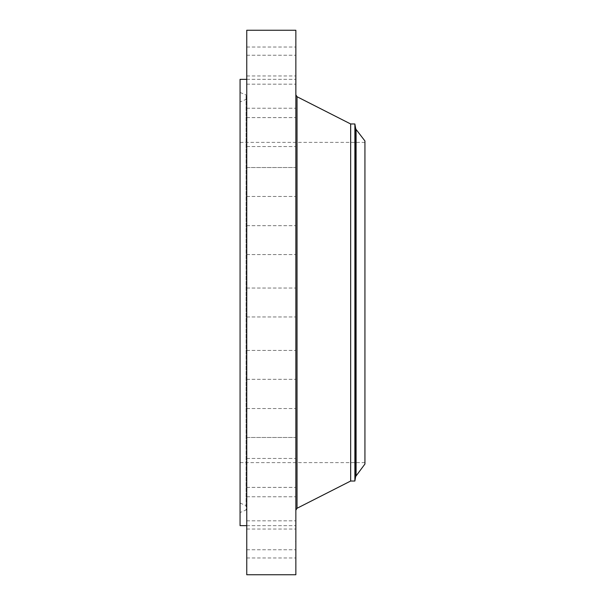 <?xml version="1.0" encoding="UTF-8"?>
<svg xmlns="http://www.w3.org/2000/svg" width="605" height="605" viewBox="0 0 605 605"><rect width="100%" height="100%" fill="white"/><g stroke="black" fill="none" stroke-linecap="round" stroke-linejoin="round"><path stroke-width="0.45" stroke-dasharray="3.02 2.27" d="M246.757 550.444L246.757 529.05L246.757 550.444M295.853 550.444L295.853 529.05L295.853 550.444M246.757 30.25L246.757 574.75M246.757 498.339L246.757 79.346L246.757 498.339M246.757 545.279L246.757 520.837L246.757 545.279M246.757 523.567L246.757 496.758L246.757 523.567M246.757 486.791L246.757 458.461L246.757 486.791M246.757 437.46L246.757 408.541L246.757 437.468L295.853 437.468L295.853 408.541L295.853 437.468L246.757 437.468M246.757 378.927L246.757 350.416L246.757 378.927M246.757 315.19L246.757 288.041L246.757 315.19M246.757 250.583L246.757 225.665L246.757 250.583M246.757 189.516L246.757 167.532L246.757 189.516M246.757 136.155L246.757 117.62L246.757 136.155M246.757 94.123L246.757 79.323L246.757 94.123M246.757 66.293L246.757 84.163L246.757 66.293M246.757 54.556L246.757 75.95L246.757 54.556M246.757 59.721L246.757 84.163L246.757 59.721M246.757 81.433L246.757 108.242L246.757 81.433M246.757 118.209L246.757 146.539L246.757 118.209M246.757 167.54L246.757 196.459L246.757 167.54L295.853 167.532L295.853 196.459L295.853 167.532L246.757 167.532M246.757 226.073L246.757 254.584L246.757 226.073M246.757 354.417L246.757 379.335L246.757 354.417M246.757 468.845L246.757 487.38L246.757 468.845M246.757 510.877L246.757 525.677L246.757 510.877M246.757 538.707L246.757 520.837L246.757 538.707M295.853 30.25L295.853 574.75M240.064 79.346L240.064 525.654M295.853 59.721L295.853 84.163L295.853 59.721M295.853 523.567L295.853 496.758L295.853 523.567M295.853 81.433L295.853 108.242L295.853 81.433M295.853 486.791L295.853 458.461L295.853 486.791M295.853 118.209L295.853 146.539L295.853 118.209M295.853 378.927L295.853 350.416L295.853 378.927M295.853 226.073L295.853 254.584L295.853 226.073M295.853 315.19L295.853 288.041L295.853 315.19M295.853 250.583L295.853 225.665L295.853 250.583M295.853 354.417L295.853 379.335L295.853 354.417M295.853 136.155L295.853 117.62L295.853 136.155M295.853 468.845L295.853 487.38L295.853 468.845M295.853 94.123L295.853 79.323L295.853 94.123M295.853 510.877L295.853 525.677L295.853 510.877M295.853 66.293L295.853 84.163L295.853 66.293M295.853 538.707L295.853 520.837L295.853 538.707M295.853 54.556L295.853 75.95L295.853 54.556M295.853 545.279L295.853 520.837L295.853 545.279M240.064 118.172L240.064 512.541L240.064 118.172M246.757 483.682L246.757 96.316L246.757 508.956L246.069 509.992L246.069 95.008L246.069 509.992L240.064 512.541M246.757 123.344L246.757 506.385L246.757 98.35L246.069 99.386L246.069 505.614L246.069 99.386L240.064 101.935L240.064 503.065L240.064 101.935M240.064 443.019L240.064 142.379L240.064 443.019M364.936 161.981L364.936 462.621L364.936 161.981M364.936 464.027L364.936 140.973M354.878 123.972L354.878 481.028M350.666 123.972L350.666 481.028M295.853 484.764L295.853 95.083L295.853 484.764M295.853 541.52L295.853 540.688L295.58 541.513M356.088 475.56L356.088 129.44M355.679 476.483L355.679 128.517M297.025 96.724L297.025 508.276M246.757 557.969L295.853 557.969M246.757 529.05L295.853 529.05M246.757 55.244L295.853 55.244L246.757 55.244M246.757 84.163L295.853 84.163L246.757 84.163M246.757 525.677L295.853 525.677L246.757 525.677M246.757 496.758L295.853 496.758L246.757 496.758M246.757 79.323L295.853 79.323L246.757 79.323M246.757 108.242L295.853 108.242L246.757 108.242M246.757 487.38L295.853 487.38L246.757 487.38M246.757 458.461L295.853 458.461L246.757 458.461M246.757 117.62L295.853 117.62L246.757 117.62M246.757 146.539L295.853 146.539L246.757 146.539M246.757 408.541L295.853 408.541L246.757 408.541M246.757 196.459L295.853 196.459L246.757 196.459M246.757 350.416L295.853 350.416L246.757 350.416M246.757 379.335L295.853 379.335L246.757 379.335M246.757 254.584L295.853 254.584L246.757 254.584M246.757 225.665L295.853 225.665L246.757 225.665M246.757 288.041L295.853 288.041L246.757 288.041M246.757 316.959L295.853 316.959L246.757 316.959M246.757 549.756L295.853 549.756L246.757 549.756M246.757 520.837L295.853 520.837L246.757 520.837M246.757 47.031L295.853 47.031M246.757 75.95L295.853 75.95M240.064 92.459L246.069 95.008L246.757 96.044L246.757 121.318M240.064 503.065L246.069 505.614L246.757 506.65L246.757 481.656M364.936 462.621L240.064 462.621M364.936 142.379L240.064 142.379"/><path stroke-width="0.91" d="M246.757 574.75L246.757 30.25L295.853 30.25L295.853 574.75L246.757 574.75M246.757 525.654L240.064 525.654L240.064 79.346L246.757 79.346M356.088 129.44L364.936 140.973L364.936 464.027L355.679 476.483L355.679 128.517L356.088 129.44L356.088 475.56M354.878 123.972L350.666 123.972L350.666 481.028L354.878 481.028L354.878 123.972L355.679 128.517M350.666 481.028L297.025 508.276L297.025 96.724L295.853 94.811M350.666 123.972L297.025 96.724M297.025 508.276L295.853 510.189M354.878 481.028L355.679 476.483"/></g></svg>
